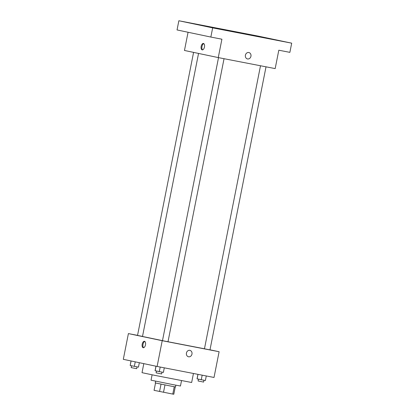 <?xml version="1.0" encoding="UTF-8"?>
<svg xmlns="http://www.w3.org/2000/svg" width="415" height="415" viewBox="0 0 415 415"><rect width="100%" height="100%" fill="white"/><g stroke="black" fill="none" stroke-linecap="round" stroke-linejoin="round"><path stroke-width="0.62" d="M174.248 386.728L172.79 394.079L173.797 394.25L175.249 386.91M172.79 394.079L154.058 390.339L155.511 383.004M164.973 384.933L163.515 392.284M161.025 384.145L159.573 391.495M175.846 385.177L175.493 386.941L170.549 386.028L155.272 382.936L155.62 381.178M181.521 380.643L180.458 386.012L173.263 384.684L151.039 380.187L152.103 374.818M193.447 373.479L191.657 382.5L154.551 375.31L142.018 372.67L143.808 363.644M209.99 349.804L219.11 351.723L214.016 377.458L157.114 366.445L123.307 359.328L128.401 333.587L137.552 335.362M219.11 351.723L162.208 340.705L157.114 366.445M186.439 353.03A3.279 2.817 -78.1 0 1 189.878 350.359A3.279 2.817 -78.1 0 1 191.958 354.145A3.279 2.817 -78.1 0 1 188.529 356.776A3.279 2.817 -78.1 0 1 186.439 353.03M198.546 53.431L142.501 336.466L162.488 340.642M218.523 57.633L162.478 340.674L204.465 348.776M162.208 340.705L128.401 333.587M260.501 65.762L204.46 348.797L209.974 349.892L266.02 66.831M142.511 336.42L137.536 335.419L193.582 52.389M144.487 341.286A3.279 1.681 101 0 1 145.494 344.834A3.279 1.681 101 0 1 143.227 347.723A3.279 1.681 101 0 1 142.2 344.18A3.279 1.681 101 0 1 144.472 341.28A3.279 1.681 101 0 1 144.487 341.286M143.642 347.703A3.279 1.681 101 0 1 142.999 344.336A3.279 1.681 101 0 1 144.856 341.452M189.878 350.359A3.279 2.817 -78.1 0 1 191.958 354.145A3.279 2.817 -78.1 0 1 188.529 356.776M291.693 43.165L212.667 27.867L178.86 20.75L257.886 36.048L291.693 43.165L289.872 52.357L278.807 50.215L275.171 68.6L218.269 57.586L184.462 50.469L188.068 32.266M212.667 27.867L210.846 37.059L177.039 29.942L178.86 20.75M218.269 57.586L221.911 39.202L210.846 37.059M245.41 55.205A3.279 2.817 -78.1 0 1 248.85 52.529A3.279 2.817 -78.1 0 1 250.93 56.321A3.279 2.817 -78.1 0 1 247.501 58.946A3.279 2.817 -78.1 0 1 245.41 55.205M203.459 43.456A3.279 1.681 101 0 1 204.465 47.004A3.279 1.681 101 0 1 202.198 49.893A3.279 1.681 101 0 1 201.171 46.356A3.279 1.681 101 0 1 203.443 43.451A3.279 1.681 101 0 1 203.459 43.456M202.613 49.873A3.279 1.681 101 0 1 201.97 46.506A3.279 1.681 101 0 1 203.827 43.627M248.85 52.529A3.279 2.817 -78.1 0 1 250.93 56.321A3.279 2.817 -78.1 0 1 247.501 58.946M258.825 36.333L253.964 35.348L258.825 36.333M190.07 23.022L185.209 22.042L190.07 23.022M215.012 28.272L210.151 27.291L215.012 28.272M283.767 41.583L278.906 40.603L283.767 41.583M139.336 362.7L138.454 367.145L130.18 365.506L131.016 360.951M135.243 361.839L134.351 366.346M131.083 360.967L130.18 365.506M131.529 365.776L131.166 367.591L131.555 367.68L136.68 368.686L137.043 366.87M164.299 367.835L163.396 372.395L159.293 371.596L155.065 370.709L155.957 366.201M160.195 367.042L159.293 371.596M156.024 366.217L155.127 370.756M156.471 371.031L156.107 372.841L156.497 372.929L161.627 373.936L161.985 372.12M206.281 375.964L205.378 380.519L201.27 379.725L197.047 378.838L197.934 374.346M202.172 375.165L201.27 379.725M198.002 374.361L197.104 378.885M198.448 379.154L198.09 380.97L198.474 381.058L203.604 382.065L203.962 380.249M224.043 58.702L167.997 341.763"/></g></svg>
